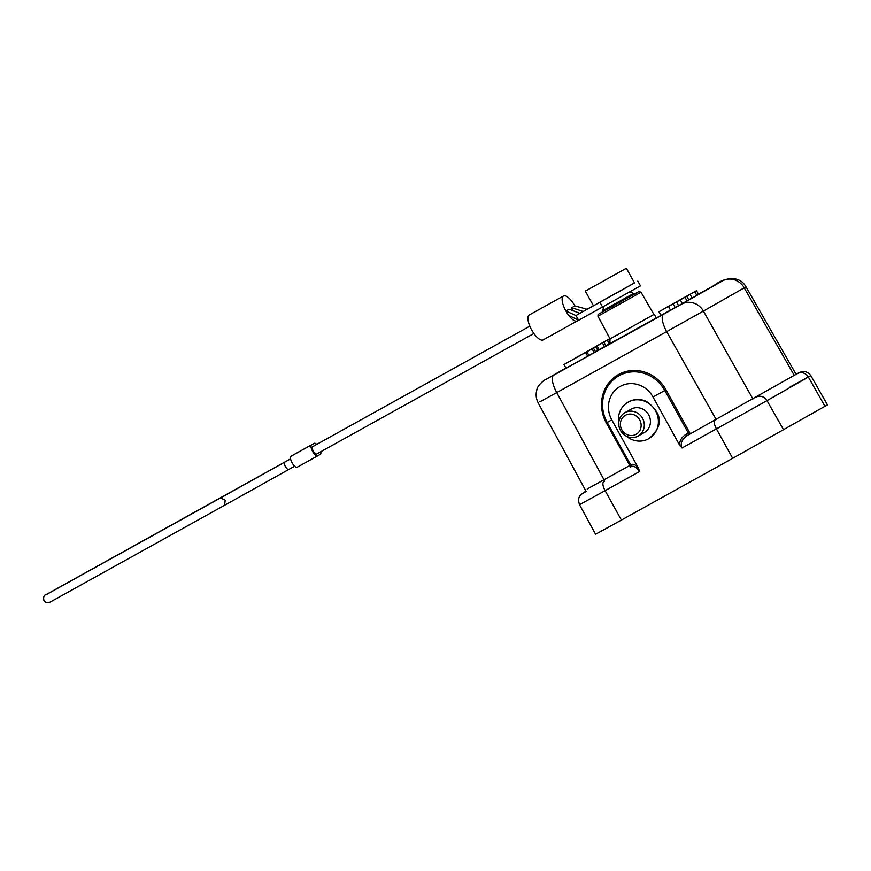 <?xml version="1.0" encoding="UTF-8"?>
<svg xmlns="http://www.w3.org/2000/svg" width="871" height="871" viewBox="0 0 871 871"><rect width="100%" height="100%" fill="white"/><g stroke="black" fill="none" stroke-linecap="round" stroke-linejoin="round"><path stroke-width="1.31" d="M628.361 402.032A20.98 19.652 60.3 0 1 628.546 401.923A20.98 19.652 60.3 0 1 628.72 401.825A20.98 19.652 60.3 0 1 646.543 401.531C662.755 413.616 663.582 425.952 649.037 438.527L648.797 438.668A20.98 19.652 -119.7 0 0 655.536 410.807A20.98 19.652 -119.7 0 0 628.209 402.108A20.98 19.652 -119.7 0 0 628.035 402.217A20.98 19.652 -119.7 0 0 618.748 422.936M626.238 436.077A20.98 19.652 -119.7 0 0 648.612 438.766A20.98 19.652 -119.7 0 0 648.797 438.668M679.739 445.364L682.015 447.977L716.441 428.88L732.685 458.331L621.393 520.074L605.105 490.645L639.521 471.549L638.519 468.239L611.78 419.866L607.196 422.468A35.156 32.935 61.8 0 1 618.987 375.717A35.156 32.935 61.8 0 1 664.791 390.513L666.021 389.838L690.115 433.453L688.286 433.029L686 434.302C681.405 437.34 679.315 441.02 679.739 445.364L653.01 396.98A25.172 23.571 -118.2 0 0 620.228 386.386A25.172 23.571 -118.2 0 0 611.78 419.866M789.757 387.192L810.836 375.619L827.45 404.873L732.685 458.331M745.99 286.711L796.061 374.323L687.524 435.369L799.36 372.472L802.365 371.471L805.817 371.721L808.767 373.245L810.803 375.641M686 434.302A1.677 0.817 60.8 0 0 687.524 435.369C681.841 439.311 680.011 443.513 682.015 447.977M691.476 433.159L690.115 433.453M638.519 468.239C635.95 465.038 633.642 463.797 631.595 464.483L629.831 465.462A1.677 0.588 -119 0 1 630.245 466.573A1.677 0.588 -119 0 1 630.125 467.204A1.677 1.579 61.5 0 0 630.691 464.972L607.196 422.468L606.336 422.947A36.43 34.121 61.8 0 1 618.552 374.508A36.43 34.121 61.8 0 1 666.021 389.838M639.521 471.549C636.266 466.965 633.435 465.354 631.029 466.714L631.595 464.483M584.768 492.213A8.394 7.861 -119.7 0 0 584.702 492.257L586.586 491.211M621.404 520.063L595.579 534.261L579.509 504.712C576.733 496.143 581.284 494.303 584.702 492.257A8.394 7.861 -119.7 0 0 584.691 492.257A8.394 7.861 -119.7 0 0 584.615 492.3M745.914 286.788L744.237 287.833A16.778 15.722 -119.7 0 0 722.397 280.919L681.568 304.175A16.778 15.722 -119.7 0 1 703.409 311.078L666.653 331.622A16.778 5.879 -119 0 1 663.669 314.181L553.771 375.151A16.778 5.879 61 0 0 556.754 392.592L666.653 331.622L716.136 419.474M545.257 379.81A16.778 15.722 60.3 0 1 545.431 379.712L545.431 379.712A16.778 15.722 60.3 0 1 545.573 379.625L565.91 368.041L545.431 379.712C545.486 379.092 537.146 385.232 536.797 390.099C535.611 394.541 536.079 398.776 538.202 402.783M714.242 285.383A16.778 5.879 61 0 0 714.22 285.394A16.778 5.879 61 0 0 714.198 285.405L722.397 280.919M608.677 344.339L656.266 317.937M654.263 314.333L656.298 317.991L660.969 315.411L658.933 311.742L686.751 296.26L658.933 311.742M686.751 296.26L688.798 299.929L660.969 315.411M692.075 297.958L688.721 299.798M690.05 294.333L692.097 297.991L696.822 295.378L698.575 294.365L696.528 290.696L664.04 308.77L696.528 290.696M605.868 345.787L609.156 343.969M599.106 349.63L605.9 345.831L603.853 342.161L576.722 357.306L603.853 342.161M595.492 351.721L599.128 349.685L597.092 346.016L574.12 358.776L597.092 346.016M563.973 364.557L566.019 368.226L587.664 356.217L595.503 351.753L593.467 348.084L563.973 364.557L593.467 348.084M641.023 292.231L638.933 291.524L598.094 314.409L597.952 316.217L641.023 292.231L653.914 314.464L624.344 331.024L610.048 338.873L597.952 316.217M633.631 293.44L634.077 294.213L603.287 311.35L602.863 310.555L633.631 293.44L629.787 291.894M637.822 281.093L640.468 285.851L578.638 320.278L575.981 315.52L634.491 282.879M593.412 305.677L575.981 315.52L565.9 311.023A14.263 5.172 61 0 0 568.73 315.378L578.638 320.278M626.358 268.268L634.524 282.923L606.847 298.426L593.467 305.775L585.301 291.11L626.358 268.268L585.301 291.11M579.879 313.299L569.068 309.216L565.9 311.023A14.263 5.172 61 0 1 563.472 295.988A14.263 5.172 61 0 1 574.882 305.906L571.714 307.713L583.135 311.448M572.78 310.62L571.714 307.713M578.562 320.245L543.112 339.908A14.263 5.172 -119 0 1 531.702 329.989A14.263 5.172 -119 0 1 529.274 314.964L563.472 295.988M577.31 320.942A14.263 5.172 -119 0 1 568.73 315.378M533.912 333.495L316.652 454.009A4.192 1.524 -119 0 1 313.299 451.102A4.192 1.524 -119 0 1 312.591 446.681L529.84 326.157M316.717 444.352A6.293 2.275 61 0 0 314.213 443.339L311.557 444.852A6.293 2.275 61 0 0 312.635 451.472A6.293 2.275 61 0 0 317.675 455.849L320.321 454.335A6.293 2.275 61 0 0 320.789 451.722M317.675 455.849A6.293 2.275 61 0 0 317.686 455.849L297.163 467.226A6.293 2.275 -119 0 1 292.123 462.849A6.293 2.275 -119 0 1 291.045 456.23L293.69 454.727A6.293 2.275 -119 0 1 293.701 454.716L314.213 443.339A6.293 2.275 61 0 0 314.202 443.339L293.69 454.727M315.073 445.299A4.192 1.524 -119 0 1 315.226 445.168L318.644 443.274A4.192 1.524 61 0 0 318.503 443.393M587.043 309.227L574.882 305.906M687.045 300.941L684.998 297.272M682.32 303.565L680.284 299.896M678.531 305.59L676.495 301.932M675.199 307.496L673.163 303.827M670.518 310.087L668.482 306.429M595.808 346.429L609.907 338.601L595.808 346.429M600.489 343.925L588.382 350.665L600.489 343.925M588.676 350.621L600.903 343.816L588.676 350.621M696.822 295.378L694.775 291.709M610.255 342.39L608.622 339.45M609.308 343.827L607.294 340.202M604.474 346.636L602.438 342.978M597.811 350.436L595.775 346.767M594.153 352.515L592.117 348.857M588.927 355.499L586.88 351.83M587.664 356.217L585.617 352.548M587.174 488.979L604.017 479.779A1.677 0.588 61 0 1 604.311 481.521M630.887 409.283A13.424 12.575 60.3 0 1 631.007 409.218A13.424 12.575 60.3 0 1 631.116 409.152A13.424 12.575 60.3 0 1 648.612 414.716A13.424 12.575 60.3 0 1 644.29 432.539A13.424 12.575 60.3 0 1 644.17 432.604M638.051 436.099A13.424 12.575 -119.7 0 0 638.16 436.033A13.424 12.575 -119.7 0 0 642.482 418.211A13.424 12.575 -119.7 0 0 624.986 412.636A13.424 12.575 -119.7 0 0 624.877 412.702A13.424 12.575 -119.7 0 0 620.555 430.524A13.424 12.575 -119.7 0 0 638.051 436.099M625.443 415.271A10.909 10.212 -119.7 0 0 621.818 429.762A10.909 10.212 -119.7 0 0 636.059 434.335A10.909 10.212 -119.7 0 0 639.684 419.844A10.909 10.212 -119.7 0 0 625.443 415.271M783.606 429.871L767.013 400.616L716.441 428.87A8.394 2.94 61 0 1 714.949 420.16M756.093 397.165A8.394 7.861 -119.7 0 1 767.013 400.616L808.375 377.056L824.968 406.311M797.455 373.605A8.394 7.861 60.3 0 1 808.375 377.056L810.836 375.619M653.01 396.98L664.791 390.513L688.286 433.029M606.336 422.947L629.831 465.462L604.017 479.779L556.754 392.592L539.911 401.792M603.614 481.924A8.394 2.94 -119 0 0 605.105 490.645L579.476 504.734M553.771 375.151L545.573 379.625M698.444 294.137L714.198 285.405L698.444 294.137M752.892 398.94L703.409 311.078L744.237 287.833L794.265 375.379M681.568 304.175L663.669 314.181M317.665 455.849L297.163 467.226M291.045 456.23L311.557 444.852M290.576 458.843L46.794 594.229C44.029 594.904 43.082 597.049 43.975 600.674C45.532 602.786 47.557 603.276 50.05 602.144L224.566 505.289L225.208 500.139L220.461 497.972L46.011 594.773M224.566 505.289L288.791 469.469A4.192 1.524 -119 0 1 285.427 466.551A4.192 1.524 -119 0 1 284.719 462.131L220.461 497.972M599.945 302.259L602.59 307.028M745.946 286.831C739.283 274.136 722.669 278.328 714.22 285.394M653.914 314.464L655.046 315.738M603.581 306.483L602.863 310.555M288.791 469.469L294.659 466.214M284.719 462.131L290.587 458.886M608.633 344.372C609.439 345.025 609.918 343.196 610.048 338.873M538.082 402.761L585.377 490.025L584.855 492.202M644.29 432.539L638.16 436.033M631.007 409.218L624.877 412.702"/></g></svg>
